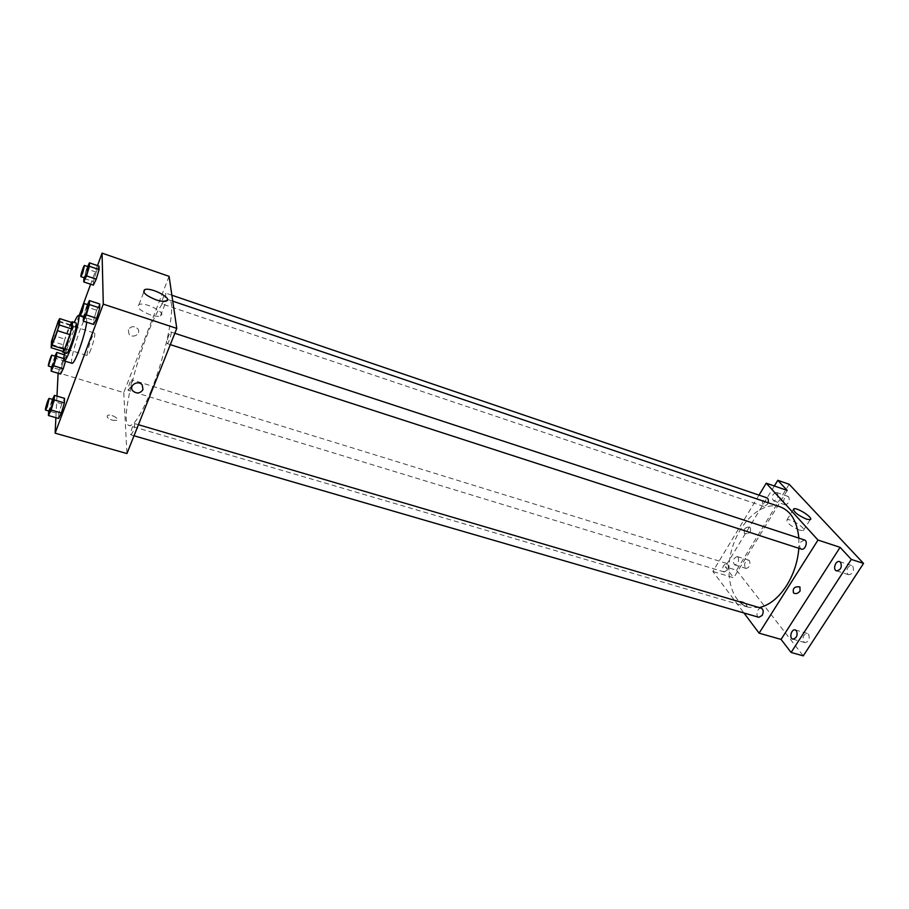 <?xml version="1.0" encoding="UTF-8"?>
<svg xmlns="http://www.w3.org/2000/svg" width="909" height="909" viewBox="0 0 909 909"><rect width="100%" height="100%" fill="white"/><g stroke="black" fill="none" stroke-linecap="round" stroke-linejoin="round"><path stroke-width="0.68" stroke-dasharray="4.54 3.41" d="M91.025 349.079C89.355 353.442 88.162 355.635 87.457 355.669C85.435 355.589 92.888 331.99 94.593 333.092C95.263 334.966 94.07 340.296 91.025 349.079M63.13 351.453L63.414 344.841L51.552 341.125M63.414 344.841L64.925 339.148L53.086 335.421M71.618 322.434L64.925 339.148M71.402 322.365C68.789 325.615 62.38 345.625 62.323 350.704L62.323 351.204M66.584 353.317L66.277 351.942C66.289 345.954 74.538 321.741 76.151 323.025M70.22 324.672L58.346 320.877M64.664 352.715L74.243 322.411M72.129 363.339C68.323 363.168 83.242 315.957 86.446 318.014L86.764 322.229M63.778 358.601L66.05 359.305L66.209 355.351L63.585 360.714L60.812 369.997L60.63 374.031L60.812 369.997L51.393 367.134M87.673 266.564L86.594 268.882L96.161 272.132L99.036 266.132L96.161 272.132L93.343 281.585L93.366 285.142L93.343 281.585L83.764 278.359M97.49 265.598L90.639 284.233M79.106 315.639L58.119 373.269M56.972 396.119L55.892 417.674M52.449 399.381L51.699 400.892L61.767 403.857L64.562 398.369L61.767 403.857L58.801 413.834L58.585 418.447L58.801 413.834L48.7 410.982M87.446 304.606L86.366 306.833L96.615 310.185L99.695 303.981L96.615 310.185L93.593 320.354L93.627 324.445L93.593 320.354L86.446 318.014M169.085 276.347L123.76 392.62L58.142 372.701M123.76 392.62L126.93 453.557M112.25 420.208L116.727 420.333C120.068 418.788 110.523 413.652 107.603 415.424C106.308 416.936 107.853 418.526 112.25 420.208L116.727 420.333C120.068 418.776 110.523 413.652 107.603 415.424C106.308 416.936 107.853 418.526 112.25 420.197M151.212 390.472C141.429 414.243 134.112 425.946 129.26 425.571C114.693 423.105 155.621 293.527 168.96 299.89C176.732 300.254 167.051 351.488 151.212 390.472M164.086 300.595L162.052 303.936C160.813 303.799 164.495 292.448 165.586 293.096C166.052 293.993 165.563 296.493 164.086 300.595M130.123 387.427L128.328 390.393C127.135 390.291 130.589 379.201 131.635 379.792C132.089 380.746 131.589 383.291 130.123 387.427M132.884 431.889L130.987 434.888C129.635 434.786 133.271 422.901 134.464 423.537C135.009 424.617 134.487 427.4 132.884 431.889M168.71 335.432C167.108 339.864 166.597 342.591 167.165 343.613C168.404 344.329 172.312 332.137 170.881 331.99L168.71 335.432M128.339 329.774L128.987 334.012C132.646 339.239 141.793 333.683 137.679 328.728C134.043 325.706 130.93 326.058 128.339 329.774L128.987 334.012C132.646 339.239 141.793 333.683 137.679 328.728C134.043 325.706 130.93 326.058 128.339 329.774M150.235 314.832C139.997 310.685 136.248 307.253 138.997 304.549C145.383 301.618 167.756 313.491 160.416 315.934C158.234 316.662 154.837 316.287 150.235 314.832M759.254 607.587L748.448 607.257C730.95 602.156 724.007 573.556 732.54 547.013C740.801 520.391 762.924 500.961 780.161 506.836M798.863 538.128L798.852 548.297M804.476 539.969L800.704 542.025C799.079 545.411 799.318 547.786 801.443 549.127M727.325 570.113L724.178 571.977C721.735 568.102 722.598 565.25 726.768 563.41C728.643 564.637 728.825 566.875 727.325 570.113M758.81 617.302C755.061 616.45 757.731 606.905 761.356 608.212M768.082 502.745L767.355 504.393L763.833 506.438C761.424 502.404 762.435 499.518 766.855 497.802M759.004 495.132L712.849 571.454L743.982 612.996M789.182 484.281L736.563 570.25L725.234 566.773L733.699 577.783L712.849 571.454M736.563 570.25L803.261 655.866M745.3 606.03L746.971 606.11C746.471 603.519 744.164 601.906 740.062 601.247C739.653 602.735 741.403 604.326 745.3 606.03L746.971 606.098C746.471 603.519 744.164 601.894 740.062 601.247C739.665 602.735 741.403 604.326 745.3 606.03M787.217 490.451L733.699 577.783M744.141 529.549L744.391 533.447C749.436 534.174 751.402 532.265 750.277 527.731C748.107 526.527 746.062 527.129 744.141 529.549L744.391 533.447C749.436 534.174 751.402 532.265 750.289 527.731C748.118 526.527 746.062 527.14 744.141 529.561M799.636 530.197C790.625 526.141 786.41 522.686 786.989 519.812C790.353 517.982 807.453 529.288 803.317 530.64L799.636 530.197M738.085 557.183C739.267 561.41 738.119 563.978 734.642 564.909C732.245 561.114 733.109 558.331 737.222 556.558L738.085 557.183M777.275 492.951C778.559 497.268 777.309 499.905 773.536 500.859C771.173 496.905 772.173 494.098 776.525 492.439L777.275 492.951M774.343 485.985L725.234 566.773M784.206 504.222L784.978 504.745C788.773 503.825 790.023 501.2 788.717 496.882L787.955 496.371C784.16 497.291 782.91 499.905 784.206 504.222M847.654 574.056L848.711 574.749C853.051 573.852 854.392 571.011 852.744 566.216L851.71 565.546C847.381 566.421 846.029 569.261 847.654 574.056M803.704 641.765L804.908 642.606C808.862 641.709 810.078 638.925 808.578 634.266L807.385 633.448C803.442 634.323 802.215 637.095 803.704 641.765M745.141 567.784L746.039 568.42C749.527 567.523 750.675 564.955 749.471 560.739L748.596 560.114C745.107 561.012 743.96 563.569 745.141 567.784M86.366 306.833L83.48 316.491M84.435 316.798C83.446 316.786 87.423 304.299 88.241 304.867M96.615 310.185L93.593 320.354M86.594 268.882L83.969 277.654M84.787 277.938C83.912 277.927 87.662 266.28 88.366 266.803M96.161 272.132L93.343 281.585M51.699 400.892L48.711 410.902M49.631 411.254C48.688 411.266 52.461 399.085 53.233 399.608M61.767 403.857L58.801 413.834M54.972 356.146L51.438 366.963M52.256 367.202C51.415 367.225 54.983 355.873 55.654 356.351M66.05 359.305L66.209 355.351L63.585 360.714L54.176 357.816M63.585 360.714L60.812 369.997M66.209 355.351L64.278 354.749M51.824 344.556L87.457 355.669M59.04 321.718L94.593 333.092M160.416 315.934L166.245 301.061M138.997 304.549L143.77 292.13M172.755 301.163L168.96 299.89M748.448 607.257L129.26 425.571M167.165 343.613L170.313 344.625M170.881 331.99L174.835 333.285M726.768 563.41L131.635 379.792M724.178 571.977L128.328 390.393M138.418 424.708L134.464 423.537M134.021 435.763L130.987 434.888M171.881 295.232L165.586 293.096M763.833 506.438L162.052 303.936M803.317 530.64L810.192 519.653M786.989 519.812L793.273 509.642M734.642 564.909L746.039 568.42M737.222 556.558L748.596 560.114M792.796 639.141L804.908 642.606M795.284 629.937L807.385 633.448M836.553 570.863L848.711 574.749M839.564 561.614L851.71 565.546M773.536 500.859L784.978 504.745M776.525 492.439L787.955 496.371"/><path stroke-width="1.36" d="M55.154 337.796L51.824 344.556C50.165 344.591 57.699 320.729 59.04 321.718C59.483 323.547 58.187 328.899 55.154 337.796M59.369 325.002L59.699 318.604L58.346 320.877L51.552 341.125L51.131 347.727L59.369 325.002L71.413 328.842L71.618 322.434L59.699 318.604M52.461 345.556L64.505 349.306L63.13 351.453L51.131 347.727M64.505 349.306L69.891 334.626L57.812 330.796M71.413 328.842L69.891 334.626M62.323 351.204L62.607 352.078C64.516 353.567 74.606 321.638 72.186 321.752L71.402 322.365M72.186 321.752L76.151 323.025C76.867 325.479 75.208 332.614 71.152 344.42C68.948 350.283 67.425 353.249 66.584 353.317L62.607 352.078M74.243 322.411C76.311 317.673 77.742 315.355 78.56 315.457C80.503 315.412 76.299 333.558 71.05 347.602C67.743 356.373 65.471 360.816 64.209 360.896C63.482 360.509 63.63 357.782 64.664 352.715M86.764 322.229C85.628 329.74 83.06 339.023 79.072 350.101C75.754 358.862 73.436 363.27 72.129 363.339L64.209 360.896M51.438 366.963L51.143 371.156L60.63 374.031L63.255 368.702L65.471 361.282L63.255 368.702L53.722 365.793L56.54 356.373L56.756 352.419L54.972 356.146M83.969 277.654L83.719 281.915L93.366 285.142L96.24 279.165L99.092 269.598L99.036 266.132L89.423 262.837L87.673 266.564M55.892 417.674L55.119 433.161L103.285 304.14L102.069 253.134L97.49 265.598M90.639 284.233L79.106 315.639M58.119 373.269L56.972 396.119M48.7 410.982L48.427 415.515L58.585 418.447L61.38 413.004L64.38 402.903L64.562 398.369L54.438 395.37L52.449 399.381M83.48 316.491L83.276 321.116L93.627 324.445L96.706 318.275L99.763 307.969L99.695 303.981L89.389 300.584L87.446 304.606M102.069 253.134L169.085 276.347L176.778 328.399L126.93 453.557L55.119 433.161M176.778 328.399L103.285 304.14M156.064 299.845C145.792 295.652 142.009 292.243 144.724 289.641C151.064 286.869 173.539 298.788 166.245 301.061C164.075 301.743 160.677 301.333 156.064 299.845M142.974 389.609C140.122 393.631 136.702 394.029 132.737 390.802C128.305 385.564 138.248 379.53 142.247 385.03L142.974 389.609C140.122 393.631 136.702 394.029 132.737 390.802C128.305 385.564 138.248 379.53 142.247 385.03L142.974 389.609M798.852 548.297C797.75 561.739 793.671 574.158 786.637 585.544C778.547 597.929 769.412 605.269 759.254 607.587M172.755 301.163L780.161 506.836C790.898 510.926 797.125 521.357 798.863 538.128M170.313 344.625L801.443 549.127C805.181 550.593 808.362 540.991 804.476 539.969L174.835 333.285M138.418 424.708L761.356 608.212C763.503 609.564 763.765 611.973 762.14 615.45L758.81 617.302L134.021 435.763M171.881 295.232L766.855 497.802C768.31 498.541 768.719 500.189 768.082 502.745M743.982 612.996L759.106 633.164L817.998 540.048L766.23 483.179L759.004 495.132M851.324 559.421L863.55 563.41L803.261 655.866L791.103 652.457L851.324 559.421L840.098 547.343L817.998 540.048M759.106 633.164L781.07 639.413L791.103 652.457M863.55 563.41L789.182 484.281L777.797 480.304L774.343 485.985M766.23 483.179L787.217 490.451L777.797 480.304M806.522 519.175C797.5 515.085 793.239 511.653 793.773 508.847C797.091 507.108 814.294 518.38 810.192 519.653L806.522 519.175M781.07 639.413L840.098 547.343M800.09 590.998C797.977 593.554 795.784 594.213 793.512 592.986C792.443 588.271 794.58 586.248 799.909 586.919L800.09 590.998M800.09 590.986C797.977 593.554 795.784 594.213 793.512 592.986C792.443 588.271 794.58 586.248 799.909 586.919L800.09 590.986M796.454 630.755C797.932 635.425 796.716 638.22 792.796 639.141C788.842 638.243 791.466 628.596 795.284 629.937L796.454 630.755M840.586 562.285C842.2 567.091 840.859 569.943 836.553 570.863C832.439 569.795 835.598 560.092 839.564 561.614L840.586 562.285M83.276 321.116L86.31 314.9L89.389 304.572L89.389 300.584M84.094 303.504L88.241 304.867L86.321 313.173L84.435 316.798L80.287 315.457C79.31 315.446 83.298 302.936 84.094 303.504L82.162 311.821L80.287 315.457M93.627 324.445L96.706 318.275L86.31 314.9M96.706 318.275L99.763 307.969L89.389 304.572M99.763 307.969L99.695 303.981M83.719 281.915L86.548 275.904L89.412 266.303L89.423 262.837M84.503 265.485L88.366 266.803L86.56 274.404L84.787 277.938L80.912 276.631C80.06 276.631 83.821 264.962 84.503 265.485L82.674 273.086L80.912 276.631M93.366 285.142L96.24 279.165L86.548 275.904M96.24 279.165L99.092 269.598L89.412 266.303M99.092 269.598L99.036 266.132M48.427 415.515L51.165 410.027L54.188 399.892L54.438 395.37M49.166 398.415L53.233 399.608L51.279 408.084L49.631 411.254L45.552 410.061C44.632 410.095 48.404 397.892 49.166 398.415L47.188 406.88L45.552 410.061M58.585 418.447L61.38 413.004L51.165 410.027M61.38 413.004L64.38 402.903L54.188 399.892M64.38 402.903L64.562 398.369M51.143 371.156L53.722 365.793M51.847 355.18L55.654 356.351L53.813 364.089L52.256 367.202L48.45 366.043C47.632 366.077 51.199 354.703 51.847 355.18L48.45 366.043M60.63 374.031L63.255 368.702M63.778 358.601L56.54 356.373M64.278 354.749L56.756 352.419M83.333 317.002L78.56 315.457M143.77 292.13L144.724 289.641M793.273 509.642L793.773 508.847"/></g></svg>
